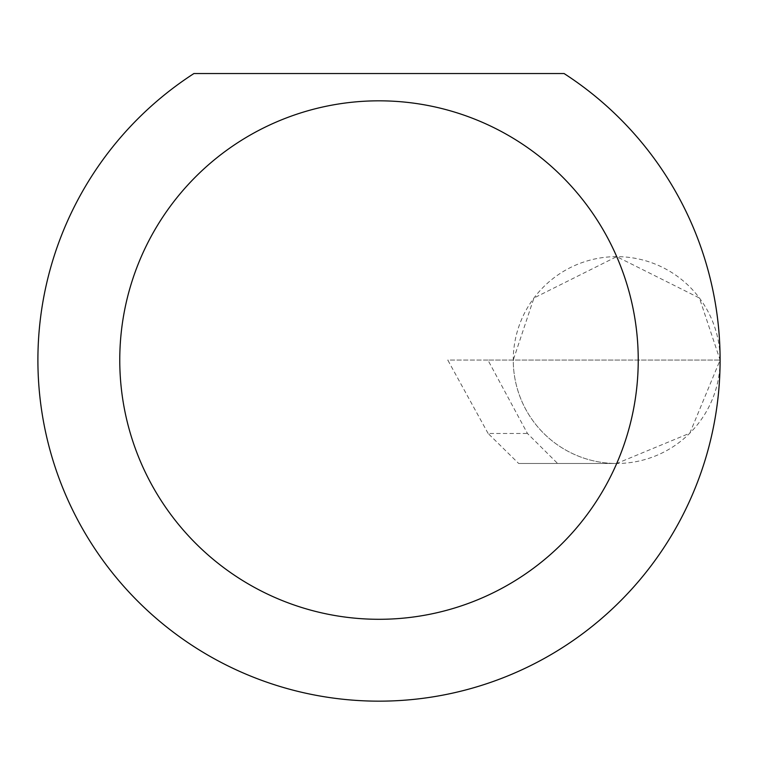<?xml version="1.0" encoding="UTF-8"?>
<svg xmlns="http://www.w3.org/2000/svg" width="758" height="758" viewBox="0 0 758 758"><rect width="100%" height="100%" fill="white"/><g stroke="black" fill="none" stroke-linecap="round" stroke-linejoin="round"><path stroke-width="0.57" stroke-dasharray="3.79 2.84" d="M488.114 433.472L447.77 360.059L720.1 360.059L513.261 360.059L533.945 298.008L616.68 256.64L699.416 298.008L720.1 360.059A103.42 103.42 0 0 0 616.68 256.64A103.42 103.42 0 0 0 513.261 360.059A103.42 103.42 0 0 0 616.68 463.479L557.623 463.479L527.445 433.472L487.915 360.059L513.261 360.059A103.42 103.42 0 0 0 616.68 463.479A103.42 103.42 0 0 0 720.1 360.059A341.1 341.1 0 0 1 379 701.159A341.1 341.1 0 0 1 193.925 73.535L564.075 73.535A341.1 341.1 0 0 1 720.1 360.059L689.808 433.188L616.68 463.479L518.68 463.479L488.114 433.472L527.445 433.472M557.623 463.479L518.68 463.479M487.915 360.059L447.77 360.059"/><path stroke-width="1.14" d="M638.236 360.059A259.236 259.236 0 0 0 379 100.823A259.236 259.236 0 0 0 119.764 360.059A259.236 259.236 0 0 0 379 619.295A259.236 259.236 0 0 0 638.236 360.059M564.075 73.535A341.1 341.1 0 0 1 379 701.159A341.1 341.1 0 0 1 193.925 73.535L564.075 73.535"/></g></svg>

